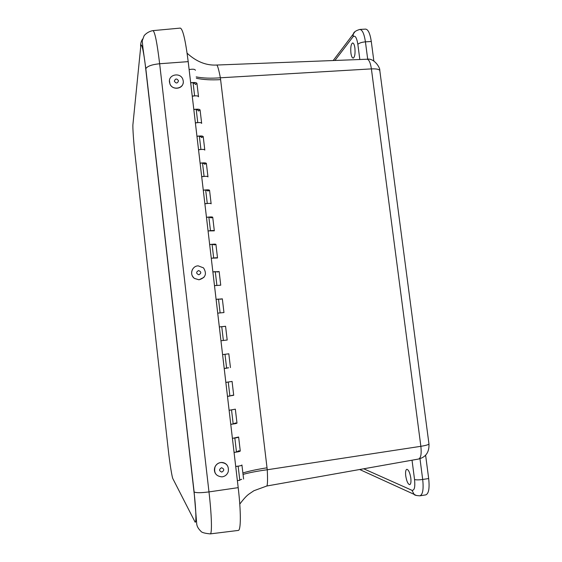 <?xml version="1.0" encoding="UTF-8"?>
<svg xmlns="http://www.w3.org/2000/svg" width="562" height="562" viewBox="0 0 562 562"><rect width="100%" height="100%" fill="white"/><g stroke="black" fill="none" stroke-linecap="round" stroke-linejoin="round"><path stroke-width="0.84" d="M410.801 478.002C411.222 481.978 410.857 484.198 409.698 484.669C407.963 484.191 406.649 481.283 405.743 475.944C405.321 471.996 405.687 469.776 406.846 469.291C408.56 469.72 409.881 472.621 410.801 478.002M354.896 48.03C355.36 53.769 354.784 57.134 353.168 58.125C352.142 57.984 351.39 56.291 350.906 53.039C350.442 47.349 351.018 43.991 352.641 42.958C353.66 43.077 354.411 44.77 354.896 48.03M354.868 31.844L353.35 33.938C353.646 32.146 355.795 30.643 359.799 29.442L365.581 29.105C368.173 29.386 370.077 33.516 371.285 41.49L373.856 61.054M425.61 455.206L428.673 478.536C429.705 488.273 428.736 493.724 425.778 494.883L419.884 495.825C422.793 494.665 423.727 489.214 422.694 479.47C418.922 479.983 416.21 479.997 414.545 479.526L412.023 460.194M243.051 474.391C249.612 472.579 257.684 471.033 267.259 469.762C267.744 479.808 267.582 485.224 266.788 486.011L253.891 490.731L248.938 494.089C246.542 495.782 243.487 499.126 239.777 504.114M196.349 78.251C203.107 79.706 211.193 80.169 220.606 79.635L220.367 77.795L371.398 68.887L420.861 446.312C426.797 445.336 429.48 444.423 428.911 443.566L379.898 71.283C380.102 69.477 377.264 68.676 371.398 68.887C370.456 62.698 368.981 59.481 366.965 59.228L216.728 65.037C217.571 65.389 218.787 69.639 220.367 77.795C210.982 78.511 202.924 78.209 196.187 76.896M238.246 530.437L238.288 530.43C240.986 530.528 241.063 511.638 238.197 487.647L188.193 61.637C185.495 40.197 182.868 29.02 180.304 28.1L180.276 28.1M229.113 410.288L235.366 409.171L229.12 410.337M237.009 423.088L236.981 423.074C236.707 423.488 234.628 423.888 230.757 424.275M238.618 437.011L232.415 438.374M240.297 451.005L240.269 450.984C240.009 451.525 237.937 451.974 234.052 452.34M235.703 466.418C239.595 466.067 241.667 465.589 241.92 464.985L241.948 465.006C241.99 465.378 240.719 465.765 238.148 466.172L235.717 466.516M243.599 479.035L241.941 465.16M190.694 82.909C194.431 82.214 196.524 82.417 196.967 83.527L196.988 83.471M192.232 96.046L194.614 95.856C197.15 95.723 198.463 96.018 198.548 96.727L198.527 96.79M193.82 109.59C197.571 108.916 199.665 109.077 200.1 110.068L200.114 110.019M195.372 122.797L197.761 122.6C200.297 122.453 201.603 122.692 201.681 123.331L201.667 123.387C201.238 122.446 199.145 122.312 195.393 122.973M196.967 136.383C200.725 135.73 202.819 135.842 203.24 136.721L203.254 136.671M198.527 149.661L200.915 149.45C203.458 149.281 204.765 149.478 204.828 150.04L204.807 150.089C204.399 149.267 202.306 149.176 198.548 149.815M200.121 163.275C203.894 162.65 205.98 162.713 206.387 163.472L206.409 163.43M201.695 176.63L204.083 176.412C206.626 176.222 207.933 176.37 207.989 176.854L207.968 176.897C207.568 176.194 205.481 176.152 201.709 176.763M203.296 190.279C207.076 189.675 209.162 189.696 209.556 190.335L209.577 190.3M204.87 203.711L207.266 203.479C209.816 203.268 211.115 203.367 211.164 203.774L211.143 203.809C210.757 203.226 208.671 203.233 204.884 203.823M206.479 217.396C210.265 216.813 212.352 216.784 212.731 217.304L212.752 217.276M208.059 230.905L214.326 230.834C213.953 230.371 211.867 230.427 208.073 230.989M209.668 244.618C213.476 244.063 215.555 243.985 215.927 244.379L215.948 244.358M211.263 258.204L217.522 257.965C217.164 257.628 215.084 257.726 211.277 258.267M220.725 285.124L219.152 271.551L217.269 272.022M214.48 285.608L220.754 285.187L214.487 285.658M216.103 299.391L222.369 298.851M223.978 312.542L217.719 313.153L223.978 312.542M223.367 340.474L227.217 340.017L220.957 340.762L223.367 340.474L221.744 326.648L219.335 326.936L225.594 326.269M228.811 353.793L222.58 354.622L228.818 353.793M228.537 367.731L224.21 368.489L226.627 368.208L224.997 354.327M225.84 382.392L232.099 381.422L225.847 382.427M233.729 395.283L227.477 396.322M235.085 423.348L233.167 423.832L235.071 423.341M238.372 451.272L236.462 451.841L238.358 451.265M241.667 479.316L239.77 479.969L241.653 479.302M193.11 83.085L195.098 83.619L193.11 83.085M196.243 109.716L198.224 110.173L196.243 109.716M201.351 136.861L199.384 136.461L201.358 136.833M202.545 163.31L204.512 163.605L202.545 163.31M205.713 190.265L207.673 190.483L205.713 190.265M210.841 217.48L208.895 217.325L210.848 217.466M214.031 244.568L212.085 244.498L214.038 244.554M217.227 271.769L215.295 271.783L217.241 271.762M220.445 299.075L218.513 299.174L220.459 299.068M221.751 326.684L223.683 326.494L221.751 326.684M228.551 367.836L226.619 368.145L228.537 367.829M231.811 395.536L229.886 395.929L231.797 395.529M230.764 424.338L233.188 424.015L231.544 410.021M227.484 396.372L229.9 396.055L228.263 382.118M220.121 312.851L218.506 299.082L216.096 299.356M216.89 285.341L215.274 271.629L212.872 271.889M213.665 257.944L212.064 244.287L209.661 244.54M210.462 230.659L208.86 217.051L206.465 217.29M207.266 203.479L205.671 189.928L203.282 190.16M204.083 176.412L202.496 162.917L200.107 163.135M200.915 149.45L199.334 136.011L196.946 136.215M197.761 122.6L196.187 109.211L193.799 109.407M194.614 95.856L193.047 82.523L190.666 82.705M237.375 480.629L239.805 480.278L238.148 466.172M234.066 452.431L236.49 452.087L234.839 438.037M195.407 70.292C194.958 69.126 192.864 68.901 189.127 69.611M198.491 96.446L196.967 83.534L195.211 84.581M238.323 450.857L240.269 450.984L238.639 437.152M232.401 438.29C236.279 437.917 238.358 437.489 238.625 437.018M235.042 423.038L236.981 423.074L235.352 409.255M231.783 395.332L233.701 395.276L232.078 381.479M230.441 367.59L228.818 353.807M227.188 340.017L225.573 326.269L223.69 326.55M223.95 312.514L222.341 298.865L220.473 299.23M212.879 271.945L219.131 271.565M217.508 257.846L215.92 244.386L214.08 244.927M214.305 230.673L212.731 217.304L210.905 217.93M211.115 203.613L209.556 190.335L207.743 191.052M207.94 176.665L206.387 163.479L204.589 164.273M204.779 149.815L203.233 136.721L201.449 137.599M198.534 96.783C198.091 95.737 195.998 95.554 192.253 96.235M201.625 123.078L200.093 110.075L198.323 111.037M215.457 473.562C214.22 471.413 214.08 469.172 215.021 466.839C216.272 464.261 218.281 462.807 221.063 462.47C223.55 462.343 225.573 463.25 227.132 465.188M221.934 476.864C215.956 476.204 213.658 472.874 215.049 466.874C216.293 464.296 218.309 462.842 221.091 462.505C226.704 463.011 229.085 466.116 228.221 471.813C227.104 474.764 225.011 476.45 221.934 476.864M221.8 472.101C218.948 470.872 218.864 469.418 221.54 467.724C224.393 468.954 224.477 470.415 221.8 472.101M203.964 277.34L198.997 279.806L194.452 278.436C191.431 275.78 190.827 272.682 192.64 269.128M199.018 279.778L194.466 278.415C189.197 274.902 191.902 265.868 198.21 265.854L203.514 267.877C207.104 273.771 205.608 277.74 199.018 279.778M198.85 274.783C196.033 273.511 195.948 272.092 198.604 270.54C201.421 271.811 201.498 273.23 198.85 274.783M183.198 82.804C182.552 89.379 172.155 90.257 169.921 83.9L169.457 80.64M169.478 82.087C168.171 74.332 180.648 71.985 182.903 79.537L183.233 80.935C184.533 88.473 172.513 91.1 169.928 83.815L169.478 82.087M174.332 81.167C175.407 78.42 176.805 78.301 178.526 80.816C177.452 83.569 176.054 83.682 174.332 81.167M428.673 478.536L422.694 479.47L419.976 458.704M371.285 41.49L365.426 41.841L367.703 59.221M359.799 29.442C362.342 29.723 364.218 33.861 365.426 41.841C361.759 42.192 359.23 43.021 357.853 44.328C356.694 37.464 355.072 34.956 352.999 36.804L334.945 60.464M363.712 468.785L411.946 490.303C414.405 490.689 415.276 487.099 414.545 479.526M359.828 59.502L357.853 44.328M416.379 495.515L414.131 494.356L411.946 490.303M220.606 79.635L267.259 469.762L420.861 446.312C421.648 453.836 420.896 458.072 418.613 459.028L266.788 486.011M333.203 60.527L353.35 33.938L352.999 36.804M267.048 467.809C257.487 469.277 249.43 470.991 242.882 472.951M135.02 154.431L168.333 450.26C169.654 462.519 172.12 477.953 172.92 478.789L194.719 521.36C196.524 526.116 196.201 510.191 193.995 491.799L145.741 69C143.844 51.5 141.083 39.93 140.683 47.096L132.955 124.209C132.534 126.541 133.658 142.804 135.02 154.431M140.683 47.096C140.381 44.166 141.013 41.49 142.579 39.066M145.741 69L145.818 68.69C147.307 66.183 151.916 64.532 159.65 63.745C157.086 42.628 154.852 31.584 152.955 30.622L180.304 28.1M193.995 491.799L194.122 491.947C196.075 492.958 201.02 492.944 208.98 491.905L159.65 63.745L188.193 61.637M152.955 30.622C147.581 31.514 144.027 35.511 144.012 35.968L142.228 40.886L142.987 48.388L145.818 68.69L194.122 491.947L196.7 523.749C196.925 526.299 198.302 528.772 200.831 531.174C201.442 532.432 204.575 533.338 210.23 533.893C212.204 534.076 211.733 515.544 208.98 491.905L238.197 487.647M359.659 469.502L414.131 494.356C414.215 495.094 416.133 495.579 419.884 495.825M428.975 444.036C429.312 452.185 425.856 457.18 418.613 459.028M366.965 59.228C374.362 57.781 380.425 68.248 379.772 70.362M216.728 65.037C206.233 65.635 196.356 61.687 187.104 53.193M210.23 533.893L238.288 530.43"/></g></svg>
